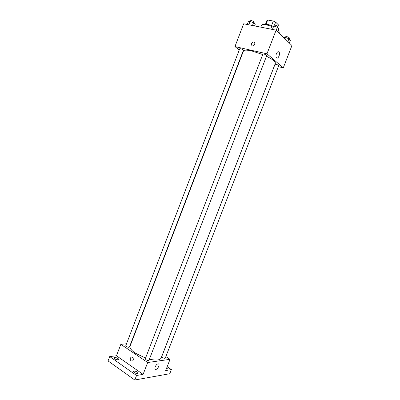 <?xml version="1.0" encoding="UTF-8"?>
<svg xmlns="http://www.w3.org/2000/svg" width="400" height="400" viewBox="0 0 400 400"><rect width="100%" height="100%" fill="white"/><g stroke="black" fill="none" stroke-linecap="round" stroke-linejoin="round"><path stroke-width="0.6" d="M274.51 25.07L275.65 22.115L278.46 24.92L277.855 26.495M265.975 24.425L267.68 20L266.955 20.465L265.37 24.58L266.955 20.465M267.68 20L273.325 21.055L275.65 22.115M271.58 25.575L273.325 21.055M265.295 24.62C266.76 24.11 269.27 24.605 272.825 26.1M271.725 26.435L266.24 24.78C263.475 24.285 261.885 24.44 261.475 25.255L260.75 27.14M278.99 32.95L279.31 32.135L278.39 30.28M239.245 50L234.945 46.575L243.68 23.785L276.12 30.16L291.945 45.525L283.28 67.825L278.345 66.65M262.735 54.545L251.58 50.89C246.745 49.85 244.035 49.9 243.44 51.045L130.105 346.075C129.53 347.96 131.245 350.305 135.25 353.11L145.55 358.075M149.4 359.19C156.035 360.62 159.945 360.24 161.13 358.045L275.345 63.355C275.63 61.74 272.675 59.365 266.49 56.24M234.945 46.575L266.975 53.815L283.28 67.825M276.04 64.305L275.025 64.305L161.725 356.63L162.38 357.49C163.795 358.265 164.765 358.45 165.285 358.055L278.715 65.7C278.515 65.235 277.625 64.77 276.04 64.305M240.64 48.74L239.725 48.76L125.775 345.71L126.35 346.51C127.82 347.31 128.84 347.495 129.42 347.07L243.445 50.225C243.215 49.715 242.28 49.22 240.64 48.74M262.925 54.055C264.42 53.99 265.7 54.485 266.765 55.525L148.98 360.28C147.41 360.64 146.17 360.16 145.255 358.83L262.925 54.055M266.975 53.815L276.12 30.16M276.4 53.73C277.28 51.83 278.16 51.27 279.04 52.06C280.615 53.895 277.855 59.855 276.405 57.74C275.82 56.775 275.82 55.435 276.4 53.73M252.295 45.88C250.655 44.36 251.045 43.06 253.47 41.98C255.765 41.895 254.885 46 252.625 45.915L252.295 45.88C250.655 44.36 251.045 43.06 253.47 41.98C255.765 41.895 254.89 46.005 252.625 45.915M131.14 343.38L130.825 343.41M126.505 343.81L120.845 344.33L147.68 362.515L170.035 359.33L165.85 356.595M136.525 375.49L134.785 380L108.055 360.925L109.72 356.57L136.525 375.49L143.095 374.375L147.68 362.515M120.845 344.33L116.455 355.78L109.72 356.57M134.785 380L169.77 373.725L171.38 369.585L167.15 366.765M170.035 359.33L165.68 370.55L171.38 369.585M155.085 366.935C156.53 364.225 157.815 363.335 158.94 364.27C159.975 366.17 155.76 371.16 154.91 369.02L155.085 366.935M116.455 355.78L143.095 374.375M131.07 360.905C129.935 359.615 129.955 358.38 131.125 357.2C132.9 356.05 134.275 359.985 132.43 360.965L131.07 360.905C129.94 359.615 129.955 358.38 131.125 357.2C132.905 356.05 134.275 359.985 132.435 360.965L131.07 360.905M166.805 367.645L167.265 368.465L166.38 368.745M117.98 359.8C115.81 359.63 114.525 358.98 114.12 357.845C114.425 356.75 119.08 358.46 118.575 359.475L117.98 359.8M137.575 373.565C135.345 373.41 134.015 372.72 133.585 371.485C133.91 370.33 138.66 372.16 138.125 373.23L137.575 373.565M270.695 29.095L271.8 26.23L273.765 25.975L277.35 27.3L278.94 28.865L277.805 31.8M272.43 29.435L274.05 25.245L275.105 25.135C276.79 25.585 277.72 26.115 277.895 26.725L277.585 27.53M276.21 30.255L277.35 27.3M283.8 37.615L285.51 37.46L288.955 38.735L290.415 40.17L289.325 42.98M285 38.785L285.51 37.46M287.86 41.56L288.955 38.735M289.115 38.89L289.42 38.105C289.255 37.55 288.375 37.06 286.775 36.625L285.72 36.71L285.425 37.47M247.235 24.485L248.305 21.695L250.07 21.425L253.555 22.71L255.23 24.255L254.585 25.93M248.78 24.79L250.07 21.425M252.48 25.515L253.555 22.71M253.895 23.025L254.215 22.195C254.02 21.59 253.09 21.065 251.435 20.615L250.485 20.715L250.195 21.47M277.855 51.795L279.04 52.06M158.235 363.8L158.94 364.27"/></g></svg>
